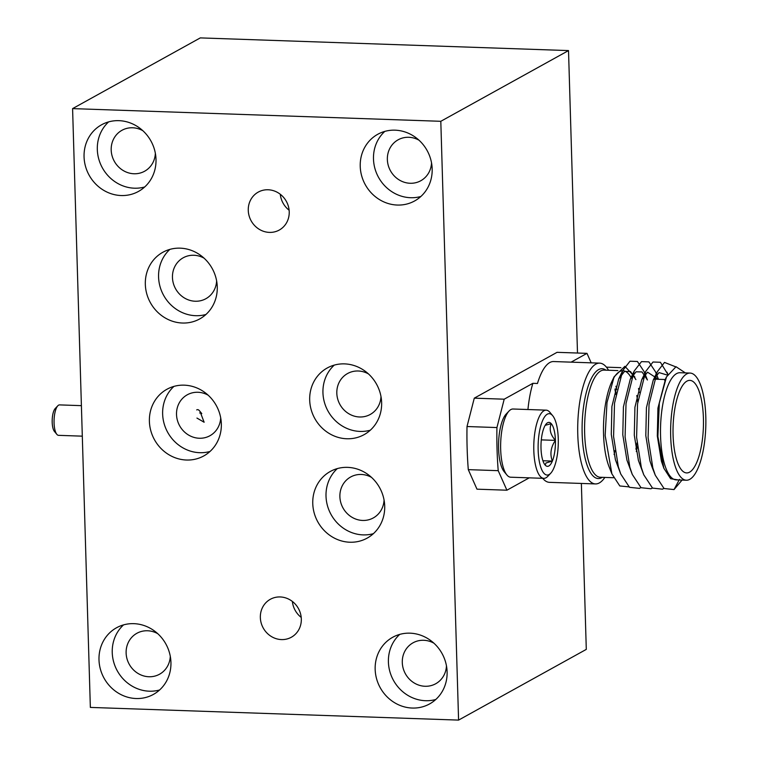 <?xml version="1.0" encoding="UTF-8"?>
<svg xmlns="http://www.w3.org/2000/svg" width="758" height="758" viewBox="0 0 758 758"><rect width="100%" height="100%" fill="white"/><g stroke="black" fill="none" stroke-linecap="round" stroke-linejoin="round"><path stroke-width="1.14" d="M546.158 410.154L513.024 409.007A34.119 11.162 92 0 0 510.854 409.576A34.119 11.162 92 0 0 509.082 410.988A34.119 11.162 92 0 0 500.687 442.719A34.119 11.162 92 0 0 506.884 474.963A34.119 11.162 92 0 0 510.674 477.208L543.808 478.345A34.119 11.162 -88 0 1 533.765 447.163A34.119 11.162 -88 0 1 543.988 410.713A34.119 11.162 -88 0 1 546.158 410.154A34.119 11.162 -88 0 1 549.957 412.399L552.677 415.697A30.708 10.043 92 0 0 547.314 414.181A30.708 10.043 92 0 0 538.152 449.93A30.708 10.043 92 0 0 549.105 474.536A30.708 10.043 92 0 0 550.696 473.267A30.708 10.043 92 0 0 558.248 444.709A30.708 10.043 92 0 0 552.677 415.697M550.696 473.267L547.75 476.375A34.119 11.162 -88 0 1 545.978 477.786A34.119 11.162 -88 0 1 543.808 478.345M548.849 465.971A21.982 7.192 92 0 0 552.364 461.082A21.982 7.192 92 0 0 555.406 440.37A21.982 7.192 92 0 0 551.255 423.656A21.982 7.192 92 0 0 546.433 423.665A21.982 7.192 92 0 0 544.055 427.645A21.982 7.192 92 0 0 541.013 448.348A21.982 7.192 92 0 0 545.011 464.891A21.982 7.192 92 0 0 545.163 465.071A21.982 7.192 92 0 0 548.849 465.971M545.163 465.071L545.987 462.977L552.364 461.082C549.749 454.108 550.763 447.211 555.406 440.37C550.412 434.722 549.029 429.151 551.255 423.656L545.523 425.238M506.884 474.963L504.155 471.666A30.708 10.043 -88 0 1 498.584 442.653A30.708 10.043 -88 0 1 506.136 414.086L509.082 410.988M541.297 439.886L555.406 440.37M542.918 460.75L552.364 461.082M81.4 405.653L59.579 404.895A15.226 4.984 92 0 0 58.612 405.151A15.226 4.984 92 0 0 57.826 405.776A15.226 4.984 92 0 0 54.074 419.951A15.226 4.984 92 0 0 56.841 434.343A15.226 4.984 92 0 0 58.537 435.338L82.309 436.163M196.701 409.907A15.226 4.984 -88 0 1 197.667 409.652A15.226 4.984 -88 0 1 199.354 410.656L201.789 413.603A12.185 3.989 92 0 0 199.667 412.996M56.841 434.343L54.405 431.397A12.185 3.989 -88 0 1 52.198 419.885A12.185 3.989 -88 0 1 55.192 408.553L57.826 405.776M200.529 412.807L204.129 422.244L196.947 418.065M260.345 617.562A21.688 20.115 -119 0 0 291.337 637.241A21.688 20.115 -119 0 0 301.314 618.973A21.688 20.115 -119 0 0 270.322 599.294A21.688 20.115 -119 0 0 260.345 617.562M292.38 601.445A21.688 20.115 -119 0 0 301.21 617.4M248.264 210.373A21.688 20.115 -119 0 0 279.257 230.053A21.688 20.115 -119 0 0 289.224 211.785A21.688 20.115 -119 0 0 258.241 192.106A21.688 20.115 -119 0 0 248.264 210.373M280.289 194.266A21.688 20.115 -119 0 0 289.13 210.222M98.995 659.858A38.09 35.323 -119 0 0 153.41 694.413A38.09 35.323 -119 0 0 170.938 662.331A38.09 35.323 -119 0 0 116.514 627.776A38.09 35.323 -119 0 0 98.995 659.858M123.563 624.876A38.09 35.323 -119 0 0 112.241 652.524A38.09 35.323 -119 0 0 159.606 689.979M157.759 633.688A23.394 21.698 -119 0 0 136.876 633.29A23.394 21.698 -119 0 0 126.122 652.998A23.394 21.698 -119 0 0 159.55 674.222A23.394 21.698 -119 0 0 170.294 656.324M375.163 669.371A38.09 35.323 -119 0 0 429.587 703.936A38.09 35.323 -119 0 0 447.106 671.853A38.09 35.323 -119 0 0 392.682 637.288A38.09 35.323 -119 0 0 375.163 669.371M399.731 634.399A38.09 35.323 -119 0 0 388.409 662.037A38.09 35.323 -119 0 0 435.774 699.492M433.927 643.201A23.394 21.698 -119 0 0 413.053 642.803A23.394 21.698 -119 0 0 402.29 662.511A23.394 21.698 -119 0 0 435.717 683.744A23.394 21.698 -119 0 0 446.462 665.837M360.23 166.372A38.09 35.323 -119 0 0 414.654 200.936A38.09 35.323 -119 0 0 432.174 168.854A38.09 35.323 -119 0 0 377.749 134.289A38.09 35.323 -119 0 0 360.23 166.372M384.808 131.399A38.09 35.323 -119 0 0 373.486 159.038A38.09 35.323 -119 0 0 420.851 196.493M418.994 140.202A23.394 21.698 -119 0 0 398.121 139.813A23.394 21.698 -119 0 0 387.357 159.521A23.394 21.698 -119 0 0 420.785 180.745A23.394 21.698 -119 0 0 431.529 162.847M84.062 156.859A38.09 35.323 -119 0 0 138.487 191.423A38.09 35.323 -119 0 0 156.006 159.341A38.09 35.323 -119 0 0 101.581 124.776A38.09 35.323 -119 0 0 84.062 156.859M108.64 121.886A38.09 35.323 -119 0 0 97.318 149.525A38.09 35.323 -119 0 0 144.683 186.98M142.826 130.689A23.394 21.698 -119 0 0 121.953 130.3A23.394 21.698 -119 0 0 111.189 149.999A23.394 21.698 -119 0 0 144.617 171.232A23.394 21.698 -119 0 0 155.362 153.324M149.392 421.363A38.09 35.323 -119 0 0 203.807 455.918A38.09 35.323 -119 0 0 221.336 423.836A38.09 35.323 -119 0 0 166.912 389.28A38.09 35.323 -119 0 0 149.392 421.363M173.961 386.381A38.09 35.323 -119 0 0 162.638 414.02A38.09 35.323 -119 0 0 210.004 451.474M145.328 284.354A38.09 35.323 -119 0 0 199.742 318.919A38.09 35.323 -119 0 0 217.262 286.827A38.09 35.323 -119 0 0 162.847 252.272A38.09 35.323 -119 0 0 145.328 284.354M169.896 249.373A38.09 35.323 -119 0 0 158.574 277.021A38.09 35.323 -119 0 0 205.939 314.475M309.69 400.082A38.09 35.323 -119 0 0 364.115 434.647A38.09 35.323 -119 0 0 381.634 402.564A38.09 35.323 -119 0 0 327.21 368A38.09 35.323 -119 0 0 309.69 400.082M334.269 365.11A38.09 35.323 -119 0 0 322.946 392.748A38.09 35.323 -119 0 0 370.311 430.203M368.454 373.912A23.394 21.698 -119 0 0 347.581 373.523A23.394 21.698 -119 0 0 336.817 393.222A23.394 21.698 -119 0 0 370.245 414.455A23.394 21.698 -119 0 0 380.99 396.548M312.76 503.558A38.09 35.323 -119 0 0 367.185 538.114A38.09 35.323 -119 0 0 384.704 506.031A38.09 35.323 -119 0 0 330.289 471.476A38.09 35.323 -119 0 0 312.76 503.558M337.338 468.577A38.09 35.323 -119 0 0 326.016 496.215A38.09 35.323 -119 0 0 373.381 533.67M371.534 477.388A23.394 21.698 -119 0 0 350.651 476.99A23.394 21.698 -119 0 0 339.887 496.698A23.394 21.698 -119 0 0 373.315 517.922A23.394 21.698 -119 0 0 384.06 500.024M204.091 258.184A23.394 21.698 -119 0 0 183.209 257.786A23.394 21.698 -119 0 0 172.454 277.494A23.394 21.698 -119 0 0 205.873 298.718A23.394 21.698 -119 0 0 216.627 280.82M208.156 395.193A23.394 21.698 -119 0 0 187.283 394.795A23.394 21.698 -119 0 0 176.519 414.503A23.394 21.698 -119 0 0 209.947 435.727A23.394 21.698 -119 0 0 220.692 417.829M604.846 477.426A60.432 19.774 -88 0 1 595.485 483.926A60.432 19.774 -88 0 1 577.776 434.486A60.432 19.774 -88 0 1 599.654 363.129A60.432 19.774 -88 0 1 608.541 370.264M614.975 389.555A60.432 19.774 -88 0 1 615.799 394.397M628.969 486.873L619.807 485.963L611.895 473.873L609.11 466.852A53.61 17.548 -88 0 1 603.548 434.059A53.61 17.548 -88 0 1 612.066 381.103L614.151 376.735L624.905 366.313L634.91 377.105M613.137 379.019A53.61 17.548 -88 0 1 622.953 370.757A53.61 17.548 -88 0 1 631.386 378.09M636.786 395.496A53.61 17.548 -88 0 1 637.762 402.128M611.895 473.873L605.159 435.547L606.997 402.545L614.151 376.735M686.397 480.231L676.269 479.88A53.61 17.548 -88 0 1 660.559 436.03A53.61 17.548 -88 0 1 679.964 372.718L690.093 373.069A53.61 17.548 92 0 0 670.688 436.371A53.61 17.548 92 0 0 686.397 480.231A53.61 17.548 92 0 0 705.802 416.928A53.61 17.548 92 0 0 690.093 373.069M685.365 372.908L676.022 366.72L666.49 376.887L659.327 403.085L657.887 436.523L663.885 468.292L670.603 478.696L678.419 479.956M673.076 435.045A46.304 15.151 92 0 0 686.653 472.926A46.304 15.151 92 0 0 703.415 418.255A46.304 15.151 92 0 0 689.837 380.374A46.304 15.151 92 0 0 673.076 435.045M599.654 363.129L553.624 361.547A60.432 19.774 92 0 0 537.469 383.482L532.865 383.321A60.432 19.774 92 0 0 527.938 409.528M591.193 362.836L586.976 353.361L557.054 352.328L474.281 398.158L467.013 426.527L496.935 427.559A152.311 49.839 92 0 0 497.049 449.409A152.311 49.839 92 0 0 498.214 470.671L468.292 469.647L476.981 489.175L506.903 490.208L498.214 470.671M467.013 426.527A152.311 49.839 92 0 0 467.136 448.376A152.311 49.839 92 0 0 468.292 469.647M440.805 121.299L458.581 720.1L90.354 707.413L72.588 108.612L440.805 121.299L568.519 50.587L577.492 353.038M581.367 483.443L586.294 649.388L458.581 720.1M568.519 50.587L200.292 37.9L72.588 108.612M637.412 446.746L636.313 451.531M663.885 468.292L661.431 461.271L657.309 435.992L657.935 408.098L665.59 378.877M679.462 479.407L674.023 489.583L664.046 488.503L655.291 475.228L651.889 466.672L649.928 460.873L645.807 435.604L646.432 407.7L653.235 380.137L659.053 372.595L667.4 375.096M663.875 488.37L662.511 489.185L652.534 488.105L643.779 474.83L638.416 460.476L634.294 435.206L634.92 407.302L641.723 379.749L647.54 372.197L658.465 379.294L655.509 371.808L648.895 361.869L641.486 361.623L634.209 371.022L630.22 379.351L636.038 371.799L642.045 371.941L647.408 379.985L643.997 371.411L637.393 361.471L629.974 361.225L622.706 370.634L618.708 378.953L624.526 371.401L630.533 371.543L635.896 379.587M652.363 487.972L651.008 488.787L641.031 487.707L632.276 474.442L626.913 460.078L622.792 434.808L623.417 406.904L630.22 379.351M640.861 487.584L639.496 488.389L629.519 487.318L620.764 474.044L615.401 459.689L611.289 434.41L611.905 406.506L618.708 378.953M638.52 388.428L639.307 392.483M655.291 475.228L652.837 467.913L648.099 437.707L649.038 404.365L657.224 371.818L664.501 362.419L675.634 366.806M643.779 474.83L641.334 467.515L636.597 437.319L637.525 403.976L645.721 371.42L652.989 362.021L660.408 362.267L667.817 374.357M632.276 474.442L629.822 467.127L625.085 436.921L626.023 403.578L634.209 371.022M620.764 474.044L618.32 466.729L613.582 436.523L614.52 403.18L622.706 370.634M674.023 489.583L682.039 480.079M637.014 442.824A53.61 17.548 -88 0 1 635.896 449.172M506.903 490.208L529.236 477.843M532.865 383.321L504.203 399.191L496.935 427.559M586.976 353.361L571.106 362.144M474.281 398.158L504.203 399.191M542.69 478.307A60.432 19.774 92 0 0 549.455 482.344L595.485 483.926M665.316 379.531L655.319 379.19A46.304 15.151 92 0 0 653.585 379.426M614.994 450.622A54.955 17.984 -88 0 1 614.084 454.516M602.259 477.332A54.955 17.984 -88 0 1 582.153 433.585A54.955 17.984 -88 0 1 605.955 370.169M617.884 370.586L604.06 370.103A53.61 17.548 92 0 0 584.655 433.415A53.61 17.548 92 0 0 600.364 477.265L613.601 477.729M615.155 388.863A54.955 17.984 -88 0 1 616.046 393.032M616.756 389.394A53.61 17.548 92 0 0 615.922 386.239M620.925 367.658L606.419 367.166M667.845 374.3L667.012 372.206M657.224 371.818L653.235 380.137M645.721 371.42L641.723 379.749M666.49 376.887L664.738 380.535"/></g></svg>

